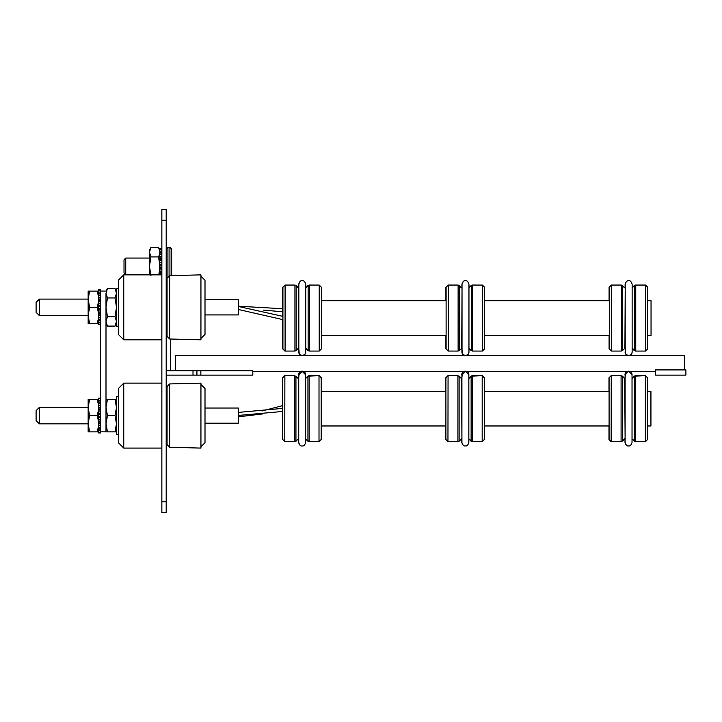 <?xml version="1.0" encoding="UTF-8"?>
<svg xmlns="http://www.w3.org/2000/svg" width="722" height="722" viewBox="0 0 722 722"><rect width="100%" height="100%" fill="white"/><g stroke="black" fill="none" stroke-linecap="round" stroke-linejoin="round"><path stroke-width="1.08" d="M200.851 375.115L252.817 375.115L252.817 370.783L200.851 370.783L200.851 375.115L196.925 375.115L196.925 370.783L200.851 370.783M196.925 370.783L166.195 370.783L166.204 375.115L196.925 375.115M170.5 339.024L170.5 370.783M655.585 369.917L685.9 369.917L685.9 375.115L655.585 375.115L655.585 369.917M632.138 351.966A3.466 3.466 0 0 1 628.672 355.522A3.466 3.466 0 0 1 625.207 352.056A3.466 3.466 0 0 0 627.698 355.377L466.466 355.377A3.466 3.466 0 0 0 468.957 352.056A3.466 3.466 0 0 1 465.491 355.522A3.466 3.466 0 0 1 462.026 352.056A3.466 3.466 0 0 0 464.517 355.377L303.276 355.377A3.466 3.466 0 0 0 305.767 352.056A3.466 3.466 0 0 1 302.301 355.522A3.466 3.466 0 0 1 298.836 351.966M625.207 284.26L625.207 351.867C625.433 353.96 626.588 355.116 628.672 355.332C630.766 355.116 631.921 353.96 632.138 351.867L632.138 284.26C631.299 281.571 630.144 280.416 628.672 280.795C627.201 280.416 626.046 281.571 625.207 284.26C626.046 281.544 627.201 280.389 628.672 280.777C630.144 280.389 631.299 281.544 632.138 284.242M647.751 348.897L645.585 351.063L645.585 285.064L647.751 287.23L647.751 348.897L645.585 351.063L635.748 351.063L632.138 348.175L632.138 352.056A3.466 3.466 0 0 1 629.647 355.377L684.483 355.377L684.483 369.917M621.2 285.055L611.353 285.055L609.188 287.221L609.188 300.74M609.188 335.387L609.188 348.897L611.462 351.063L609.188 348.897M609.088 300.731L609.088 287.221L611.353 285.172M645.486 285.055L635.531 285.055L634.304 285.668M625.207 347.887L622.526 350.558L624.918 348.175L625.207 288.249M611.462 317.382L611.462 351.063L621.308 351.063L621.308 285.064L611.462 285.064L611.462 317.382M611.462 285.064L609.296 287.23L609.296 348.897L611.462 351.063M175.5 370.783L175.5 355.377L301.327 355.377A3.466 3.466 0 0 1 298.836 352.056L298.836 288.249M298.836 284.26L298.836 351.867C299.061 353.96 300.217 355.116 302.301 355.332C304.395 355.116 305.55 353.96 305.767 351.867L305.767 284.26C304.928 281.571 303.772 280.416 302.301 280.795C300.83 280.416 299.675 281.571 298.836 284.26C299.675 281.544 300.83 280.389 302.301 280.777C303.772 280.389 304.928 281.544 305.767 284.242M305.767 351.966A3.466 3.466 0 0 1 303.276 355.377M294.829 285.055L284.982 285.055L282.816 287.221L282.816 316.335M282.816 319.602L282.816 348.897L285.091 351.063L282.816 348.897M282.717 316.29L282.717 287.221L284.982 285.172M319.124 285.064L309.16 285.055L307.933 285.668M285.091 317.382L285.091 351.063L294.937 351.063L294.937 285.064L285.091 285.064L285.091 317.382M285.091 285.064L282.925 287.23L282.925 348.897L285.091 351.063M296.155 350.558L294.937 351.063L298.547 348.175L296.155 350.558L296.155 285.569L294.937 285.064L298.547 287.961L296.155 285.569M321.38 287.23L319.214 285.064L321.38 287.23L321.38 348.897L319.214 351.063L319.214 285.064L309.377 285.064L309.377 351.063L308.15 350.558L308.15 285.569L309.377 285.064M462.026 284.26L462.026 351.867C462.242 353.96 463.398 355.116 465.491 355.332C467.576 355.116 468.731 353.96 468.957 351.867L468.957 284.26C468.118 281.571 466.963 280.416 465.491 280.795C464.02 280.416 462.865 281.571 462.026 284.26C462.865 281.544 464.02 280.389 465.491 280.777C466.963 280.389 468.118 281.544 468.957 284.242M468.948 351.966A3.466 3.466 0 0 1 466.466 355.377M448.172 350.964L446.006 348.888L448.172 351.063M458.01 285.055L448.172 285.055L446.006 287.221L446.006 300.74M446.006 335.387L446.006 348.888M445.898 300.731L445.898 287.221L448.172 285.172M482.305 285.064L472.35 285.055L471.123 285.668M462.026 347.887L459.345 350.558L461.728 348.175L462.026 288.249M448.272 317.382L448.272 351.063L458.118 351.063L458.118 285.064L448.272 285.064L448.272 317.382M448.272 285.064L446.115 287.23L446.115 348.897L448.272 351.063M484.57 287.23L482.404 285.064L484.57 287.23L484.57 348.897L482.404 351.063L482.404 285.064L472.558 285.064L472.558 351.063L471.331 350.558L471.331 285.569L472.558 285.064M175.608 355.377L175.608 370.783M628.564 371.37L625.108 374.835L625.108 442.46C625.938 445.149 627.093 446.304 628.564 445.925C630.044 446.304 631.19 445.149 632.03 442.46L632.03 374.835L628.564 371.37M632.03 374.646A3.466 3.466 0 0 0 628.564 371.18A3.466 3.466 0 0 0 625.108 374.646M625.108 438.371L624.701 378.536L621.091 375.648L611.245 375.648L611.146 441.539M621.2 375.648L611.245 375.639L609.088 377.814L609.088 439.481L611.245 441.647L621.091 441.647L621.091 375.648M645.378 375.648L647.544 377.814L647.544 439.481L645.378 441.647L645.378 375.648L634.304 376.153L634.304 441.133L635.531 441.647L635.531 375.648L632.03 378.427M624.81 378.653L622.427 376.261M645.486 375.756L635.405 375.648L634.205 376.261M647.652 377.796L645.486 375.639L647.652 377.796L647.652 391.324L650.937 391.315L650.937 425.962L650.838 391.324L647.544 391.324M647.652 425.971L647.652 439.472L645.486 441.539M302.193 371.37L298.737 374.835L298.737 442.46C299.567 445.149 300.722 446.304 302.193 445.925C303.664 446.304 304.819 445.149 305.659 442.46L305.659 374.835L302.193 371.37M252.817 371.622L300.514 371.622A3.466 3.466 0 0 0 298.737 374.646A3.466 3.466 0 0 1 302.193 371.18A3.466 3.466 0 0 1 305.659 374.646A3.466 3.466 0 0 0 303.881 371.622L463.695 371.622M298.737 438.371L298.33 378.536L294.72 375.648L284.874 375.648L284.775 441.539M294.829 375.648L284.874 375.639L282.717 377.814L282.717 439.481L284.874 441.647L294.72 441.647L294.72 375.648M319.007 375.648L321.173 377.814L321.173 439.481L319.007 441.647L319.007 375.648L307.933 376.153L307.933 441.133L309.16 441.647L309.16 375.648L305.659 378.427M298.439 378.653L296.056 376.261M319.115 375.756L308.926 375.648M321.281 377.796L319.115 375.639L321.281 377.796L321.281 391.324L445.898 391.315L321.173 391.324M321.281 425.971L321.281 439.472L319.115 441.539M465.383 371.37L461.918 374.835L461.918 442.46C462.757 445.149 463.912 446.304 465.383 445.925C466.854 446.304 468.009 445.149 468.849 442.46L468.849 374.835L465.383 371.37M468.849 374.736A3.466 3.466 0 0 0 467.062 371.622L626.886 371.622M468.849 374.646A3.466 3.466 0 0 0 465.383 371.18A3.466 3.466 0 0 0 461.918 374.646M461.918 438.371L461.52 378.536L457.91 375.648L448.064 375.648L447.956 441.539M458.01 375.648L448.064 375.639L445.898 377.814L445.898 439.481L448.064 441.647L457.91 441.647L457.91 375.648M482.188 375.648L484.354 377.814L484.354 439.481L482.188 441.647L482.188 375.648L471.123 376.153L471.123 441.133L472.35 441.647L472.35 375.648L468.849 378.427M461.629 378.653L459.237 376.261M482.296 375.756L472.215 375.648L471.015 376.261M484.462 377.796L482.296 375.639L484.462 377.796L484.462 391.324L609.088 391.315L484.354 391.324M484.462 425.971L484.462 439.472L482.296 441.539M627.589 355.377A3.466 3.466 0 0 1 625.108 352.056M625.108 351.867L625.622 353.69L625.108 347.986M609.088 335.387L609.088 348.888L611.245 351.054M301.218 355.377A3.466 3.466 0 0 1 298.737 352.056A3.466 3.466 0 0 0 301.218 355.377M298.737 351.867L299.251 353.69L298.737 347.986L298.737 352.056M282.717 319.557L282.717 348.888L284.874 351.054M464.408 355.377A3.466 3.466 0 0 1 461.918 352.056A3.466 3.466 0 0 0 464.408 355.377M461.918 351.867L462.432 353.69L461.918 347.986L461.918 352.056M445.898 335.387L445.898 348.888L448.064 351.054M625.514 373.012L624.999 378.716M626.777 371.622A3.466 3.466 0 0 0 624.999 374.646M608.98 425.971L608.98 439.481L611.146 441.647M611.146 375.648L608.98 377.814L608.98 391.315M299.143 373.012L298.628 378.716M298.628 374.646A3.466 3.466 0 0 1 300.406 371.622A3.466 3.466 0 0 0 298.628 374.736M282.609 411.459L282.609 439.481L284.775 441.647M284.775 375.648L282.609 377.814L282.609 408.39M462.324 373.012L461.809 378.716M461.809 374.646A3.466 3.466 0 0 1 463.596 371.622A3.466 3.466 0 0 0 461.809 374.736M445.79 425.971L445.79 439.481L447.956 441.647M447.956 375.648L445.79 377.814L445.79 391.315M166.195 220.246L161.863 220.246L161.863 209.425L166.195 209.425L166.195 512.575L161.863 512.575L161.863 501.754L166.195 501.754M161.863 220.246L161.863 501.754M149.472 258.061L125.745 258.061L125.745 274.513L149.472 274.513M125.745 258.061L124.013 259.794L124.013 272.781L125.745 274.513M166.195 283.611L167.062 284.477M167.928 277.41L167.928 247.231L166.195 248.964M169.923 275.669L169.923 247.231L167.928 247.231M171.655 275.623L171.655 248.964L169.923 247.231M150.916 275.669L149.472 266.292L150.916 256.915L149.472 252.222L150.916 247.538L149.472 250.047L149.472 274.856M159.77 250.615L158.497 247.538L150.916 247.538M150.916 256.915L158.497 256.915L159.706 254.09M159.706 249.622L158.497 247.538L159.706 250.353M158.723 274.856L159.706 270.019M161.863 272.663L159.706 272.663L159.743 262.862M159.706 264.153L158.497 256.915M159.95 252.727L159.95 251.121M159.95 268.376L159.95 264.153M159.95 259.866L159.95 256.301M159.95 274.856L159.95 272.663M161.863 251.121L159.706 251.121L159.706 248.864L161.863 248.891M161.863 256.301L159.706 256.301L159.706 252.727L161.863 252.727M161.863 269.938L159.706 269.938L159.706 268.376M161.863 262.591L159.706 262.591L159.706 259.866L161.863 259.866M650.937 300.74L647.751 300.731M647.751 335.387L651.045 335.387L651.045 300.74L647.751 300.74M169.661 383.942L200.942 383.129L200.942 448.091L169.661 447.27L167.062 444.671L167.062 386.541L169.661 383.942L169.661 447.27M205.003 442.676L200.942 446.738L205.003 442.676L205.003 388.535L200.942 384.483M166.195 432.072A2.599 2.599 0 0 1 167.062 434.012A2.599 2.599 0 0 0 166.195 432.072A2.599 2.599 0 0 1 167.062 434.012A2.599 2.599 0 0 0 166.195 432.072M166.195 399.14A2.599 2.599 0 0 0 167.062 397.199M123.76 383.129L118.561 388.319L118.561 442.893L123.76 448.091L161.863 448.091L123.76 448.091L123.76 383.129L161.863 383.129M88.147 423.832L39.349 423.832L39.349 407.379L88.147 407.379M39.349 407.379L36.1 410.628L36.1 420.583L39.349 423.832M205.003 408.029L238.35 408.029L238.35 423.182L205.003 423.182M116.477 434.445L118.561 434.445L116.477 434.445L116.477 396.766L118.561 396.766M105.999 399.365L105.999 423.724L107.452 415.61L105.999 407.488L107.452 399.365L105.999 399.365M100.538 430.718L98.382 430.718L98.382 432.974L100.538 432.974L100.538 431.801L107.452 431.846L105.999 423.724M107.452 431.846L115.033 431.846L116.477 423.724L115.033 415.61L107.452 415.61M115.033 415.61L116.477 407.488L115.033 399.365L107.452 399.365M115.033 399.365L116.477 399.365M116.477 431.846L115.033 431.846M169.661 275.678L169.661 338.997L200.942 339.818L200.942 274.856L169.661 275.678L167.062 278.277L167.062 336.398L169.661 338.997M200.942 338.465L205.003 334.403L205.003 280.271L200.942 276.21M166.195 323.808A2.599 2.599 0 0 1 167.062 325.739M166.195 290.867A2.599 2.599 0 0 0 167.062 288.926M161.863 274.856L123.76 274.856L123.76 339.818L118.561 334.62L118.561 280.055L123.76 274.856L118.561 280.055M88.147 299.107L39.349 299.107L39.349 315.568L36.1 312.319L36.1 302.356L39.349 299.107L36.1 302.356M205.003 314.918L238.35 314.918L238.35 299.756L205.003 299.756M118.561 326.173L116.477 326.173L116.477 288.493L118.561 288.493M105.999 307.337L105.999 321.398L107.452 316.714L105.999 307.337L107.452 297.96L105.999 293.267L105.999 431.801M116.477 323.573L115.033 326.091L116.477 321.398L115.033 326.091L107.452 326.091L105.999 321.398M105.999 293.267L107.452 288.583L115.033 288.583L116.477 293.267L115.033 288.583L116.477 291.092M116.477 321.398L115.033 316.714L107.452 316.714M115.033 316.714L116.477 307.337L115.033 297.96L107.452 297.96M115.033 297.96L116.477 293.267M100.538 431.801L100.538 417.686L98.382 417.686L98.382 419.238L100.538 419.238M98.625 416.747L100.538 416.747L100.538 413.814L100.538 414.392L98.625 414.392M100.538 409.166L98.382 409.166L98.382 413.453L100.538 413.453L100.538 309.413L98.382 309.413L98.382 310.974L100.538 310.974M98.625 308.484L100.538 308.484L100.538 305.541L100.538 306.119L98.625 306.119M100.538 300.893L98.382 300.893L98.382 305.18L100.538 305.18L100.538 291.056L105.999 291.056M88.147 399.365L88.147 431.846L89.591 431.846L88.147 423.724L89.591 415.61L88.147 407.488L89.591 399.365L88.147 399.365M98.454 421.079L97.172 415.61L89.591 415.61M89.591 431.846L97.172 431.846L98.382 426.964M98.382 404.257L97.172 399.365L89.591 399.365M97.172 415.61L98.382 410.719M97.172 399.365L98.625 399.365M98.625 431.846L97.172 431.846M98.625 425.538L98.625 421.973M98.625 417.686L98.625 413.453M98.625 409.166L98.625 405.602M98.625 430.718L98.625 429.112M98.625 402.028L98.625 400.421M100.538 398.165L98.382 398.165L100.538 398.201M100.538 402.028L98.382 402.028L100.538 402.362M100.538 421.973L98.382 421.973L98.382 419.238M100.538 429.112L98.382 429.112L98.382 425.538L100.538 425.538L100.538 427.433L98.382 427.433M98.382 403.706L100.538 403.706L100.538 405.602L98.382 405.602L98.382 402.362M100.538 400.421L98.382 400.421L98.382 398.201M100.538 413.453L98.625 413.814M98.625 417.325L100.538 417.686M88.147 291.092L88.147 323.573L89.591 323.573L88.147 315.46L89.591 307.337L88.147 299.215L89.591 291.092L88.147 291.092M98.454 312.807L97.172 307.337L89.591 307.337M89.591 323.573L97.172 323.573L98.382 318.691M98.382 295.984L97.172 291.092L89.591 291.092M97.172 307.337L98.382 302.446M97.172 291.092L98.625 291.092M98.625 323.573L97.172 323.573M98.625 317.265L98.625 313.7M98.625 309.413L98.625 305.18M98.625 300.893L98.625 297.329M98.625 322.445L98.625 320.839M98.625 293.755L98.625 292.148M100.538 289.928L98.382 289.901L100.538 289.928L100.538 291.056M100.538 293.755L98.382 293.755L100.538 294.089M100.538 313.7L98.382 313.7L98.382 310.974M100.538 320.839L98.382 320.839L98.382 317.265L100.538 317.265L100.538 319.169L98.382 319.169M100.538 324.701L98.382 324.701L98.382 322.445L100.538 322.445M98.382 295.433L100.538 295.433L100.538 297.329L98.382 297.329L98.382 294.089M100.538 292.148L98.382 292.148L98.382 289.928M100.538 305.18L98.625 305.541M98.625 309.052L100.538 309.413M193.009 370.783L193.009 375.115M632.138 352.056A3.466 3.466 0 0 1 629.647 355.377M625.207 351.867C625.433 353.96 626.588 355.116 628.672 355.332M634.521 350.558L634.521 285.569L635.748 285.064L635.748 351.063L634.412 350.45M634.412 285.677L632.138 287.834M622.526 350.558L621.308 351.063L622.526 350.558L622.526 285.569L621.308 285.064L624.918 287.961L622.526 285.569M298.836 351.867C299.061 353.96 300.217 355.116 302.301 355.332M321.38 348.897L319.214 351.063L309.269 351.063L308.041 350.45M308.041 285.677L305.767 287.834M462.026 351.867C462.242 353.96 463.398 355.116 465.491 355.332M484.57 348.897L482.404 351.063L472.45 351.063L471.231 350.45M471.231 285.677L468.957 287.834M459.345 350.558L458.118 351.063L459.345 350.558L459.345 285.569L458.118 285.064L461.728 287.961L459.345 285.569M621.326 441.629L622.319 441.142L622.319 376.153M647.652 439.472L645.486 441.638L635.423 441.647L634.205 441.034M622.427 441.133L624.81 438.741L622.427 441.034M294.955 441.629L295.948 441.142L295.948 376.153M321.281 439.472L319.115 441.638L309.052 441.647L307.834 441.034M296.056 441.133L298.439 438.741L296.056 441.034M458.145 441.629L459.129 441.142L459.129 376.153M484.462 439.472L482.296 441.638L472.242 441.647L471.015 441.034M459.237 441.133L461.629 438.741L459.237 441.034M635.531 351.054L634.304 350.45M634.412 350.549L635.64 351.054L632.138 348.275L634.412 350.558M309.377 351.063L307.933 350.45M308.041 350.549L309.269 351.054L305.767 348.275L308.041 350.558M472.35 351.054L471.123 350.45M471.231 350.549L472.45 351.054L468.957 348.275L471.231 350.558M634.205 441.142L632.03 438.976M309.07 375.648L307.834 376.261M307.834 441.142L305.659 438.976M471.015 441.142L468.849 438.976M159.706 249.388L161.863 249.388M159.706 254.397L161.863 254.397M161.863 258.72L159.95 258.72M161.863 265.082L159.95 265.082M161.863 268.024L159.95 268.024M161.863 274.541L159.95 274.541M159.706 253.052L161.863 253.052M161.863 257.989L159.95 257.989M159.706 260.759L161.863 260.759M159.869 264.153L161.863 264.153M161.863 264.505L159.95 264.505M159.95 267.447L161.863 267.447M161.863 268.376L159.869 268.376M159.706 271.77L161.863 271.77M159.95 273.809L161.863 273.809M166.195 429.68L167.062 429.68M166.195 401.531L167.062 401.531M166.195 321.407L167.062 321.407M166.195 293.258L167.062 293.258M98.382 410.06L100.538 410.06M98.382 421.079L100.538 421.079M98.382 428.778L100.538 428.778M98.382 432.938L100.538 432.938M98.382 398.688L100.538 398.688M100.538 407.298L98.625 407.298M100.538 408.02L98.625 408.02M98.382 411.901L100.538 411.901M98.625 423.119L100.538 423.119M100.538 423.841L98.625 423.841M98.382 432.451L100.538 432.451M98.382 301.796L100.538 301.796M98.382 312.807L100.538 312.807M98.382 320.505L100.538 320.505M98.382 324.674L100.538 324.674M98.382 290.415L100.538 290.415M100.538 299.025L98.625 299.025M100.538 299.756L98.625 299.756M98.382 303.628L100.538 303.628M98.625 314.846L100.538 314.846M100.538 315.577L98.625 315.577M98.382 324.178L100.538 324.178M167.062 288.502L166.195 288.502M632.138 287.952L634.521 285.569M647.751 287.23L645.585 285.064L635.748 285.064M308.15 350.558L305.767 348.175L305.767 352.056M305.767 287.952L308.15 285.569M471.331 350.558L468.957 348.175L468.957 352.056M468.957 287.952L471.331 285.569M630.252 371.622L655.585 371.622M624.701 438.75L622.319 441.142M632.03 438.868L635.531 441.647M622.427 376.144L625.108 378.815M298.33 438.75L295.948 441.142M305.659 438.868L309.16 441.647M296.056 376.144L298.737 378.815M461.52 438.75L459.129 441.142M468.849 438.868L472.35 441.647M459.237 376.144L461.918 378.815M628.564 445.925C627.093 446.304 625.938 445.149 625.108 442.46M628.618 280.777L628.564 280.777C627.093 280.389 625.938 281.544 625.108 284.242L625.108 288.15M628.564 280.795C627.093 280.416 625.938 281.571 625.108 284.26M632.138 348.383L634.304 350.549M632.138 287.726L634.304 285.56M302.247 280.777L302.193 280.777C300.722 280.389 299.567 281.544 298.737 284.242L298.737 288.15M302.193 280.795C300.722 280.416 299.567 281.571 298.737 284.26M305.767 348.383L307.933 350.549M305.767 287.726L307.933 285.56M465.437 280.777L465.383 280.777C463.912 280.389 462.757 281.544 461.918 284.242L461.918 288.15M465.383 280.795C463.912 280.416 462.757 281.571 461.918 284.26M468.957 348.383L471.123 350.549M468.957 287.726L471.123 285.56M624.999 438.552L624.999 442.46C625.839 445.149 626.994 446.304 628.465 445.925L628.519 445.925M632.03 378.319L634.205 376.153M298.628 438.552L298.628 442.46C299.468 445.149 300.623 446.304 302.094 445.925L302.148 445.925M305.659 378.319L307.834 376.153M461.809 438.552L461.809 442.46C462.649 445.149 463.804 446.304 465.275 445.925L465.329 445.925M468.849 378.319L471.015 376.153M161.863 248.864L159.706 248.864M321.38 300.731L446.006 300.731M484.57 300.731L609.188 300.731M321.38 335.387L446.115 335.387M484.57 335.387L609.296 335.387M321.38 300.74L446.115 300.74M484.57 300.74L609.296 300.74M321.173 425.971L445.898 425.971M484.354 425.971L609.088 425.971M647.544 425.971L650.838 425.971M238.35 415.448L282.717 411.45M238.35 412.415L282.717 408.381M238.35 416.82L262.691 413.932M262.285 410.926L282.609 405.629M238.35 306.2L282.717 308.736M263.395 310.108L282.717 311.787M238.35 306.444L282.925 316.38M238.35 309.476L282.925 319.647M161.863 339.818L123.76 339.818M88.147 315.568L39.349 315.568M105.999 323.573L107.452 326.091M105.999 291.092L107.452 288.583"/></g></svg>
